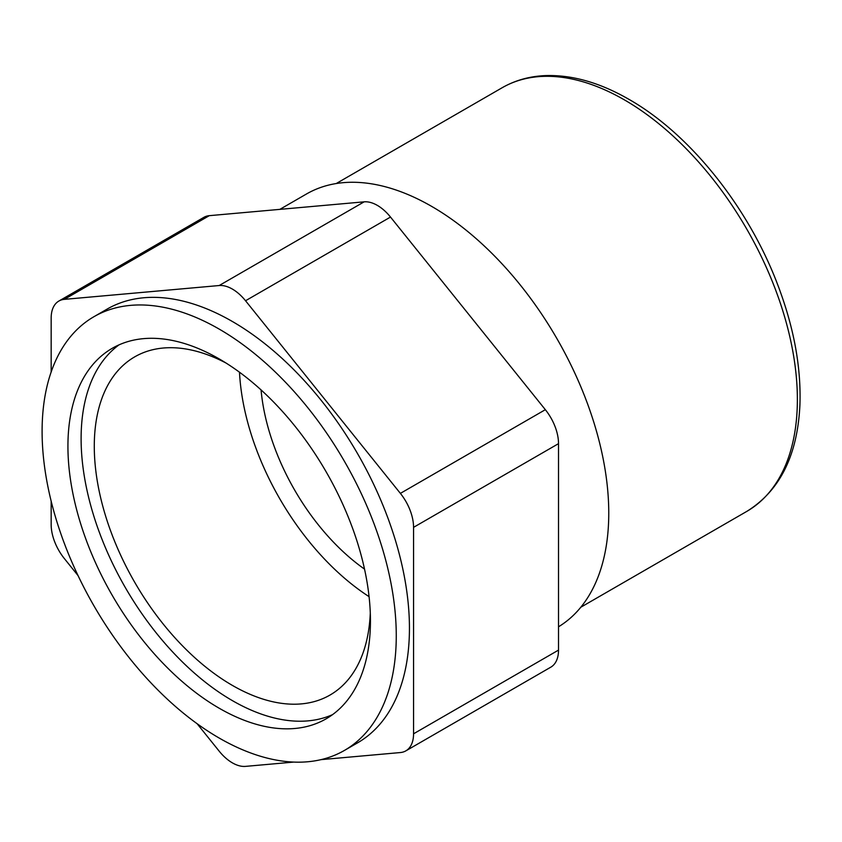<?xml version="1.0" encoding="UTF-8"?>
<svg xmlns="http://www.w3.org/2000/svg" width="842" height="842" viewBox="0 0 842 842"><rect width="100%" height="100%" fill="white"/><g stroke="black" fill="none" stroke-linecap="round" stroke-linejoin="round"><path stroke-width="1.26" d="M405.844 750.864L550.805 667.169A37.269 21.524 -120 0 0 558.52 650.108L413.559 733.803A37.269 21.524 60 0 1 405.844 750.864A37.269 21.524 60 0 1 400.382 752.548L321.044 759.642M293.7 762.084L245.538 766.378A37.269 21.524 60 0 1 219.183 751.169L197.112 723.71M51.162 371.996L51.162 318.108A37.269 21.524 60 0 1 58.877 301.047A37.269 21.524 60 0 1 64.339 299.363L219.183 285.533A37.269 21.524 60 0 1 245.538 300.752L400.382 493.38A37.269 21.524 60 0 1 413.559 527.345L413.559 733.803M78.053 575.602L64.339 558.541A37.269 21.524 60 0 1 51.162 524.577L51.162 501.127M344.399 750.443L357.576 742.844A250.432 144.592 -120 0 0 357.576 453.67A250.432 144.592 -120 0 0 107.144 309.077L93.967 316.687A250.432 144.592 -120 0 0 42.1 431.325A250.432 144.592 -120 0 0 151.413 683.357A250.432 144.592 -120 0 0 344.399 750.443A250.432 144.592 -120 0 0 344.399 461.269A250.432 144.592 -120 0 0 93.967 316.687M64.339 299.363L209.3 215.668A37.269 21.524 -120 0 0 203.838 217.362L58.877 301.047M209.3 215.668L364.144 201.838L219.183 285.533M245.538 300.752L390.499 217.057A37.269 21.524 -120 0 0 364.144 201.838M390.499 217.057L545.342 409.686L400.382 493.38M413.559 527.345L558.52 443.65A37.269 21.524 -120 0 0 545.342 409.686M558.52 443.65L558.52 650.108M558.52 626.795A250.432 144.592 -120 0 0 556.078 337.168A250.432 144.592 -120 0 0 306.467 193.997L279.839 209.374M67.928 446.239A213.9 123.5 -120 0 0 161.296 661.507A213.9 123.5 -120 0 0 326.138 718.815A213.9 123.5 -120 0 0 326.138 471.815A213.9 123.5 -120 0 0 112.228 348.314A213.9 123.5 -120 0 0 67.928 446.239M119.027 344.862A213.9 123.5 -120 0 0 81.106 438.629A213.9 123.5 -120 0 0 170.2 649.287A213.9 123.5 -120 0 0 332.516 714.658M225.919 362.976A195.27 112.733 -120 0 0 134.731 356.85A195.27 112.733 -120 0 0 94.283 446.239A195.27 112.733 -120 0 0 179.525 642.751A195.27 112.733 -120 0 0 329.99 695.06A195.27 112.733 -120 0 0 370.291 613.018M239.496 372.217A195.27 112.733 -120 0 0 369.07 596.652M261.062 389.93A165.4 95.493 -120 0 0 364.523 569.118M624.417 99.882A244.612 141.224 60 0 1 784.207 315.434A244.612 141.224 60 0 1 746.717 511.441C779.703 491.002 797.437 455.627 799.9 405.328C801.331 366.754 793.627 325.749 776.777 282.312C747.18 205.595 689.251 133.615 629.069 99.419C599.809 82.558 571.76 74.622 544.921 75.622C529.239 76.348 514.967 80.4 502.106 87.768A244.612 141.224 60 0 1 624.417 99.882M502.106 87.768L336.221 183.545M746.717 511.441L580.833 607.219"/></g></svg>
